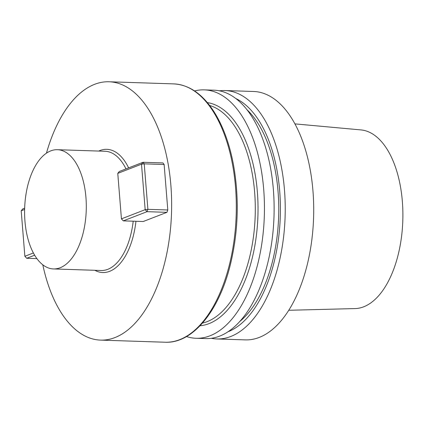 <?xml version="1.0" encoding="UTF-8"?>
<svg xmlns="http://www.w3.org/2000/svg" width="424" height="424" viewBox="0 0 424 424"><rect width="100%" height="100%" fill="white"/><g stroke="black" fill="none" stroke-linecap="round" stroke-linejoin="round"><path stroke-width="0.64" d="M312.97 191.07A124.274 64.188 91.9 0 1 245.358 339.889A124.274 64.188 91.9 0 0 312.97 191.07A124.274 64.188 91.9 0 0 253.51 91.478A124.274 64.188 91.9 0 1 312.97 191.07M284.488 190.138A124.274 64.188 91.9 0 1 216.876 338.956A124.274 64.188 91.9 0 1 211.343 338.31A124.274 64.188 91.9 0 0 216.876 338.956L245.358 339.889L216.876 338.956A124.274 64.188 91.9 0 0 284.488 190.138A124.274 64.188 91.9 0 0 225.027 90.545A124.274 64.188 91.9 0 1 284.488 190.138M219.462 90.831A124.274 64.188 91.9 0 1 225.027 90.545L253.51 91.478L225.027 90.545A124.274 64.188 91.9 0 0 219.462 90.831M355.105 308.577A89.416 46.184 -88.1 0 0 402.8 220.719A89.416 46.184 -88.1 0 0 360.962 129.919L294.903 123.877L360.962 129.919A89.416 46.184 -88.1 0 1 402.8 220.719A89.416 46.184 -88.1 0 1 355.105 308.577L288.786 310.278L355.105 308.577M279.686 191.001A119.494 61.724 -88.1 0 0 235.797 98.522A119.494 61.724 -88.1 0 1 279.686 191.001A119.494 61.724 -88.1 0 1 228.149 331.701A119.494 61.724 -88.1 0 0 279.686 191.001M278.059 191.632A116.319 60.081 -88.1 0 0 246.869 109.609A116.319 60.081 -88.1 0 1 278.059 191.632A116.319 60.081 -88.1 0 1 239.92 321.366A116.319 60.081 -88.1 0 0 278.059 191.632M205.778 338.591A124.274 64.188 -88.1 0 0 273.385 189.772A124.274 64.188 -88.1 0 0 213.924 90.18A124.274 64.188 -88.1 0 1 273.385 189.772A124.274 64.188 -88.1 0 1 205.778 338.591L196.095 338.273A124.274 64.188 91.9 0 1 186.534 336.555A124.274 64.188 91.9 0 0 196.095 338.273L205.778 338.591M263.707 189.454A124.274 64.188 91.9 0 1 196.095 338.273A124.274 64.188 91.9 0 0 263.707 189.454A124.274 64.188 91.9 0 0 204.246 89.862A124.274 64.188 91.9 0 1 263.707 189.454M194.589 90.948A124.274 64.188 91.9 0 1 204.246 89.862L213.924 90.18L204.246 89.862A124.274 64.188 91.9 0 0 194.589 90.948M170.872 185.341A129.24 66.759 -88.1 0 0 109.032 81.768A129.24 66.759 -88.1 0 0 46.455 153.149A129.24 66.759 -88.1 0 1 109.032 81.768A129.24 66.759 -88.1 0 1 170.872 185.341A129.24 66.759 -88.1 0 1 100.557 340.112A129.24 66.759 -88.1 0 0 170.872 185.341M42.792 264.777A129.24 66.759 -88.1 0 0 100.557 340.112A129.24 66.759 -88.1 0 1 42.792 264.777M167.798 209.986L166.934 212.329L147.027 211.671L145.167 209.668L141.51 164.178L144.229 163.844L143.052 162.286L162.964 162.938L164.136 164.496L144.229 163.844L147.886 209.329L167.798 209.986L164.136 164.496L144.229 163.844L143.052 162.286L162.964 162.938L164.136 164.496L167.798 209.986L166.934 212.329L147.027 211.671L147.886 209.329L167.798 209.986M143.201 221.524L166.934 212.329L143.201 221.524L123.289 220.867L121.434 218.864L145.167 209.668L147.886 209.329L147.027 211.671L123.289 220.867L121.434 218.864L145.167 209.668L141.51 164.178L143.052 162.286L119.319 171.482L143.052 162.286L141.51 164.178L117.771 173.374L119.319 171.482L117.771 173.374L121.434 218.864L117.771 173.374L141.51 164.178L144.229 163.844L147.886 209.329L145.167 209.668L147.027 211.671L123.289 220.867L143.201 221.524M85.945 197.505A59.651 30.809 -88.1 0 0 57.404 149.704A59.651 30.809 -88.1 0 0 24.65 208.311A59.651 30.809 -88.1 0 0 53.493 268.938A59.651 30.809 -88.1 0 0 85.945 197.505A59.651 30.809 -88.1 0 0 57.404 149.704A59.651 30.809 -88.1 0 0 24.65 208.311A59.651 30.809 -88.1 0 0 53.493 268.938A59.651 30.809 -88.1 0 0 85.945 197.505M24.862 256.281L26.717 258.285L36.925 258.619L26.717 258.285L34.662 255.206L26.717 258.285L24.862 256.281L33.401 252.974L24.862 256.281L21.2 210.792L24.862 256.281M24.619 209.467L21.2 210.792L22.742 208.899L24.656 208.157L22.742 208.899L21.2 210.792L24.619 209.467M207.352 102.608A111.846 57.77 91.9 0 1 257.914 215.964A111.846 57.77 91.9 0 1 200.033 325.759A111.846 57.77 91.9 0 0 257.914 215.964A111.846 57.77 91.9 0 0 207.352 102.608M202.492 323.072A109.858 56.747 -88.1 0 0 255.184 215.874A109.858 56.747 -88.1 0 0 209.636 105.454A109.858 56.747 -88.1 0 1 255.184 215.874A109.858 56.747 -88.1 0 1 202.492 323.072M165.222 342.232A129.24 66.759 -88.1 0 0 236.179 215.249A129.24 66.759 -88.1 0 0 173.697 83.888L109.032 81.768L173.697 83.888A129.24 66.759 -88.1 0 1 236.179 215.249A129.24 66.759 -88.1 0 1 165.222 342.232C192.448 343.572 218.646 311.741 230.142 265.557C238.389 232.008 239.47 198.247 233.386 164.274C229.389 143.37 222.934 125.859 214.014 111.729C202.593 94.022 189.152 84.742 173.697 83.888C189.152 84.742 202.593 94.022 214.014 111.729C222.934 125.859 229.389 143.37 233.386 164.274C239.47 198.247 238.389 232.008 230.142 265.557C218.646 311.741 192.448 343.572 165.222 342.232L100.557 340.112L165.222 342.232M135.945 221.286A61.639 31.837 91.9 0 1 94.822 270.295A61.639 31.837 91.9 0 0 135.945 221.286M98.734 151.055A61.639 31.837 91.9 0 1 128.615 167.883A61.639 31.837 91.9 0 0 98.734 151.055M125.992 168.9A59.651 30.809 -88.1 0 0 105.051 151.267A59.651 30.809 -88.1 0 1 125.992 168.9M101.14 270.501A59.651 30.809 -88.1 0 0 133.205 221.196A59.651 30.809 -88.1 0 1 101.14 270.501L53.493 268.938L101.14 270.501M57.404 149.704L105.051 151.267L57.404 149.704"/></g></svg>
